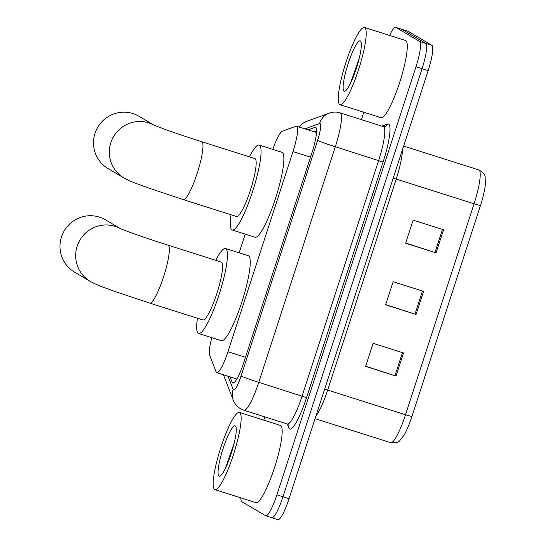 <?xml version="1.0" encoding="UTF-8"?>
<svg xmlns="http://www.w3.org/2000/svg" width="547" height="547" viewBox="0 0 547 547"><rect width="100%" height="100%" fill="white"/><g stroke="black" fill="none" stroke-linecap="round" stroke-linejoin="round"><path stroke-width="0.82" d="M211.805 337.663A24.307 4.26 -72.4 0 0 209.631 355.112L216.14 371.885A24.307 4.26 -72.4 0 0 216.68 372.623A24.307 4.26 -72.4 0 0 216.838 372.692A24.307 4.26 -72.4 0 0 227.949 351.742L292.98 151.594A24.307 4.26 -72.4 0 0 296.563 126.207A24.307 4.26 -72.4 0 0 295.954 126.248L282.382 131.191A24.307 4.26 -72.4 0 0 272.803 149.379M245.234 234.13L239.148 252.844M230.02 376.876L232.113 382.264A24.307 4.26 -72.4 0 0 232.653 382.996A24.307 4.26 -72.4 0 0 232.81 383.071A24.307 4.26 -72.4 0 0 243.921 362.121L311.961 152.716A24.307 4.26 -72.4 0 0 315.544 127.328A24.307 4.26 -72.4 0 0 314.935 127.362L308.084 129.865M389.601 35.432A24.307 4.26 107.6 0 1 395.72 27.35A24.307 4.26 107.6 0 1 395.878 27.418L419.72 41.463A24.307 4.26 107.6 0 1 415.98 66.775L276.891 494.844A24.307 4.26 107.6 0 1 265.78 515.794A24.307 4.26 107.6 0 1 265.623 515.718L241.781 501.681A24.307 4.26 107.6 0 1 240.892 497.879M263.784 420.144L264.844 416.882M361.423 119.656L363.83 112.251M395.72 27.35L401.799 29.278A24.307 4.26 107.6 0 1 401.956 29.347L425.798 43.391A24.307 4.26 107.6 0 1 422.058 68.703L282.977 496.772A24.307 4.26 107.6 0 1 271.859 517.722A24.307 4.26 107.6 0 1 271.702 517.653M314.169 131.793L316.597 130.904M236.441 379.666L236.106 378.804M271.859 517.722L277.944 519.65A24.307 4.26 107.6 0 0 289.055 498.7L428.144 70.638A24.307 4.26 107.6 0 0 431.884 45.319L408.041 31.282A24.307 4.26 107.6 0 0 407.884 31.206L401.799 29.278A24.307 4.26 107.6 0 1 401.956 29.347L425.798 43.391A24.307 4.26 107.6 0 1 422.058 68.703L282.977 496.772A24.307 4.26 107.6 0 1 271.859 517.722L265.78 515.794M443.555 229.774L413.142 220.126L405.642 243.224L436.055 252.871L443.555 229.774M405.71 243.018L436.055 252.871M403.529 352.959L373.122 343.311L365.615 366.408L396.028 376.056L403.529 352.959M365.683 366.203L396.028 376.056M423.542 291.366L393.136 281.719L385.628 304.816L416.041 314.463L423.542 291.366M385.697 304.611L416.041 314.463M480.457 205.563L474.058 203.778A32.403 5.682 -72.4 0 0 478.837 169.932C483.213 172.544 485.305 174.903 485.093 177.002L485.415 183.942A26.571 4.663 107.6 0 1 480.457 205.563L411.912 416.513A26.571 4.663 107.6 0 1 404.144 435.009L399.884 440.506C398.838 442.338 395.782 443.056 390.702 442.667A32.403 5.682 -72.4 0 0 405.518 414.735L411.912 416.513M239.661 412.534A40.505 7.104 107.6 0 1 233.678 453.948A40.505 7.104 107.6 0 1 214.909 489.64A40.505 7.104 107.6 0 1 214.65 489.524A40.505 7.104 107.6 0 1 220.632 448.102A40.505 7.104 107.6 0 1 239.401 412.411A40.505 7.104 107.6 0 1 239.661 412.534M239.401 412.411L280.454 425.436A40.505 7.104 107.6 0 1 280.72 425.552A40.505 7.104 107.6 0 1 274.731 466.967A40.505 7.104 107.6 0 1 255.962 502.659L214.909 489.64M234.198 443.077L225.48 468.123M218.998 476.122A26.413 4.629 107.6 0 1 223.067 448.615A26.413 4.629 107.6 0 1 235.313 425.928A26.413 4.629 107.6 0 1 235.798 426.503A26.413 4.629 107.6 0 1 231.572 452.424A26.413 4.629 107.6 0 1 220.085 476.047A26.413 4.629 107.6 0 1 218.998 476.122M236.906 429.087L236.27 429.142M120.313 228.571L105.427 219.798A30.379 29.887 120.5 0 0 61.496 236.94A30.379 29.887 120.5 0 0 74.59 272.16L90.276 281.397A30.379 29.887 -59.5 0 1 77.182 246.177A30.379 29.887 -59.5 0 1 120.149 228.496M168.025 245.159A30.379 5.326 -72.4 0 1 168.223 245.247A30.379 5.326 -72.4 0 1 163.546 276.891A30.379 5.326 -72.4 0 1 149.659 303.079L202.875 319.954A30.379 5.326 -72.4 0 0 216.954 293.192A30.379 5.326 -72.4 0 0 221.439 262.129A30.379 5.326 -72.4 0 0 221.248 262.04L168.025 245.159C148.182 238.882 126.685 231.402 119.943 228.4M215.798 260.31A44.56 7.815 107.6 0 1 225.528 248.523A44.56 7.815 107.6 0 1 225.822 248.653A44.56 7.815 107.6 0 1 219.238 294.211A44.56 7.815 107.6 0 1 198.588 333.472A44.56 7.815 107.6 0 1 198.301 333.342A44.56 7.815 107.6 0 1 197.426 318.231M225.528 248.523L248.338 255.757A44.56 7.815 107.6 0 1 248.625 255.887A44.56 7.815 107.6 0 1 242.047 301.445A44.56 7.815 107.6 0 1 221.398 340.706L198.588 333.472M153.933 125.092L138.924 116.251A30.379 29.887 120.5 0 0 94.993 133.386A30.379 29.887 120.5 0 0 108.087 168.606L123.895 177.919A30.379 29.887 -59.5 0 1 110.809 142.699A30.379 29.887 -59.5 0 1 153.769 125.024M201.645 141.687A30.379 5.326 -72.4 0 1 201.843 141.776A30.379 5.326 -72.4 0 1 197.166 173.42A30.379 5.326 -72.4 0 1 183.279 199.607L236.495 216.482A30.379 5.326 -72.4 0 0 250.574 189.713A30.379 5.326 -72.4 0 0 255.059 158.651A30.379 5.326 -72.4 0 0 254.868 158.562L201.645 141.687C181.809 135.41 160.305 127.93 153.563 124.928M249.418 156.839A44.56 7.815 107.6 0 1 259.155 145.051A44.56 7.815 107.6 0 1 259.442 145.181A44.56 7.815 107.6 0 1 252.858 190.739A44.56 7.815 107.6 0 1 232.208 230A44.56 7.815 107.6 0 1 231.921 229.87A44.56 7.815 107.6 0 1 231.046 214.752M259.155 145.051L281.958 152.285A44.56 7.815 107.6 0 1 282.252 152.415A44.56 7.815 107.6 0 1 275.667 197.973A44.56 7.815 107.6 0 1 255.018 237.227L232.208 230M364.74 27.582A40.505 7.104 107.6 0 1 358.757 68.997A40.505 7.104 107.6 0 1 339.988 104.689A40.505 7.104 107.6 0 1 339.728 104.573A40.505 7.104 107.6 0 1 345.711 63.151A40.505 7.104 107.6 0 1 364.48 27.466A40.505 7.104 107.6 0 1 364.74 27.582M364.48 27.466L405.532 40.485A40.505 7.104 107.6 0 1 405.799 40.601A40.505 7.104 107.6 0 1 399.809 82.016A40.505 7.104 107.6 0 1 381.04 117.708L339.988 104.689M359.276 58.126L350.559 83.171M344.077 91.171A26.413 4.629 107.6 0 1 348.145 63.664A26.413 4.629 107.6 0 1 360.391 40.977A26.413 4.629 107.6 0 1 360.876 41.551A26.413 4.629 107.6 0 1 356.651 67.472A26.413 4.629 107.6 0 1 345.164 91.096A26.413 4.629 107.6 0 1 344.077 91.171M361.984 44.136L361.348 44.191M245.487 357.307L227.949 351.742M310.518 157.153L292.98 151.594M228.051 376.247L233.179 389.45A16.205 2.844 -72.4 0 0 233.535 389.943A16.205 2.844 -72.4 0 0 241.049 376.021L317.595 140.435A16.205 2.844 -72.4 0 0 320.091 123.56A16.205 2.844 -72.4 0 0 319.578 123.533L304.952 128.866M319.578 123.533A16.205 15.808 70 0 1 329.232 113.133C332.822 111.855 336.439 111.773 340.09 112.887A32.403 5.682 107.6 0 1 340.302 112.983A32.403 5.682 107.6 0 1 335.311 146.733L258.765 382.326A32.403 5.682 107.6 0 1 243.948 410.257L287.284 424A32.403 5.682 -72.4 0 0 302.101 396.069L378.647 160.476A32.403 5.682 -72.4 0 0 383.638 126.726A32.403 5.682 -72.4 0 0 383.426 126.63L385.122 126.63A4.048 3.952 -110 0 0 387.536 124.032A36.458 6.393 107.6 0 1 383.078 162.056L306.532 397.642L258.765 382.326A16.205 0.643 -162 0 1 241.049 376.021M306.532 397.642A36.458 6.393 107.6 0 1 289.623 428.964A36.458 6.393 107.6 0 1 288.816 427.857L287.325 424.014M381.806 126.118L387.536 124.032M276.891 494.844L289.055 498.7M415.98 66.775L428.144 70.638M419.72 41.463L431.884 45.319M395.878 27.418L408.041 31.282M317.595 140.435A16.205 0.643 -162 0 0 335.311 146.733L383.078 162.056M287.284 424L288.789 425.19A4.048 3.897 -21.2 0 1 288.816 427.857M329.232 113.133L306.505 121.42A16.205 15.808 70 0 0 299.168 127.034M233.179 389.45A16.205 15.583 158.8 0 0 233.275 400.137L223.436 374.784M233.843 382.811L232.113 382.264M316.022 127.711L314.935 127.362M393.204 178.165L396.206 179.088L327.667 390.045A32.403 5.682 107.6 0 1 315.94 415.946M402.38 149.919A32.403 5.682 107.6 0 1 396.206 179.088L474.058 203.778L405.518 414.735L324.658 389.122M422.469 291.025L414.968 314.122M402.462 352.617L394.955 375.714M442.482 229.432L434.981 252.529M316.549 132.237L316.091 132.401M236.824 379.03L216.838 372.692M316.528 132.538L296.563 126.207M233.275 400.137C234.711 403.802 237.124 406.667 240.523 408.725L243.948 410.257M340.09 112.887L383.426 126.63M306.505 121.42L302.47 123.526L298.765 126.911M478.837 169.932L403.631 146.083M390.702 442.667L315.058 418.674M149.659 303.079L115.123 291.544C103.704 287.271 99.376 286.231 90.276 281.397M183.279 199.607L148.743 188.065C137.324 183.792 132.996 182.76 123.895 177.919"/></g></svg>
